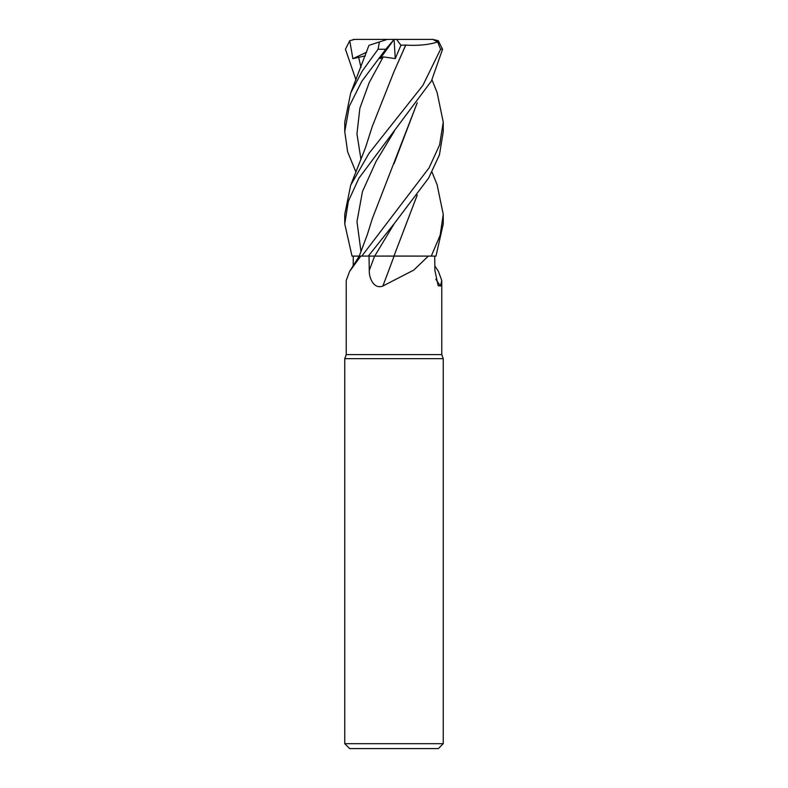 <?xml version="1.0" encoding="UTF-8"?>
<svg xmlns="http://www.w3.org/2000/svg" width="788" height="788" viewBox="0 0 788 788"><rect width="100%" height="100%" fill="white"/><g stroke="black" fill="none" stroke-linecap="round" stroke-linejoin="round"><path stroke-width="1.18" d="M437.074 184.619L443.25 214.356L440.167 235.188L431.282 256.1L393.951 256.051L431.184 256.1L428.337 256.1L413.739 270.107L382.86 286.034C374.014 289.531 368.981 278.262 369.267 270.382L369.02 256.1L394.187 256.1M353.182 265.851L353.28 256.1L360.786 256.1L349.557 271.505L346.228 280.538L346.228 354.6L441.772 354.6L443.25 358.658L443.25 743.675L344.75 743.675L349.675 748.6L438.325 748.6L443.25 743.675M434.818 265.851L438.443 271.505L441.772 280.538L440.453 286.034L438.177 285.66L434.868 270.382L434.72 256.1M346.228 354.6L344.75 358.658L443.25 358.658M435.823 279.208A833.773 795.378 -31.2 0 0 440.453 286.034M360.786 256.1L374.704 256.08L368.301 256.1L394.276 223.565L428.652 178.039L439.428 154.911L443.25 131.655L443.25 122.15L439.615 144.864L429.076 167.864L361.82 256.1M353.26 256.1L359.269 256.08L352.009 256.1L344.75 223.891L348.355 201.245L358.904 178.206L431.42 81.016L442.56 49.25L438.276 40.69L432.829 39.4L437.655 41.961L440.6 49.25L422.88 85.39L368.981 153.374L350.68 185.229L344.75 214.356L344.75 223.891M394.089 256.1A833.773 129.646 -74.9 0 1 382.86 286.034M393.931 256.1L428.337 256.1M369.05 256.1L368.272 256.1M361.84 256.07L359.939 256.08M377.935 256.07L378.673 256.061M388.819 256.051L390.897 256.051M431.282 256.1L435.991 256.1L443.25 223.891L443.25 214.356M437.133 92.629L443.25 122.15M417.246 102.775L372.34 218.581L367.385 234.45L359.259 256.1L349.557 271.505M390.326 256.051L374.694 256.1L394.286 223.565M368.961 45.359L350.68 93.073L362.214 71.117L378.053 49.25L379.412 41.961L387.292 39.4L394.069 39.4L395.271 58.588L400.925 45.241L405.741 45.093M355.979 172.129L347.656 151.907L344.75 131.655L349.311 106.203L361.889 81.164L385.805 49.25L394 39.508M369.868 45.064L380.052 41.754M350.68 93.073L344.75 122.15L344.75 131.655M355.979 79.893L345.44 49.25L349.724 40.69L352.876 58.657L365.337 55.849M417.187 102.873L394.03 163.766M417.246 195.06L393.951 256.061L417.187 195.138M393.143 40.7L380.111 58.657L383.234 56.894L395.271 58.588M405.712 45.064L394.433 70.654M350.68 185.229L365.405 147.878L372.33 126.307L394.158 71.255L405.761 45.113C418.566 45.852 429.391 44.729 438.256 41.754M400.925 45.241L396.591 39.4L432.829 39.4M349.724 40.7L354.6 39.4L396.591 39.4M352.876 58.657L366.627 52.215M374.615 256.1A829.902 129.045 -74.9 0 1 369.267 270.382M440.6 49.25L442.56 49.25M378.053 49.25L385.805 49.25M358.53 56.894L361.002 67.384M394.276 131.32L376.073 161.422L362.47 191.533L356.964 221.635L361.002 251.736M383.234 56.894L369.227 82.553L359.88 108.212L356.954 133.871L360.993 159.531M441.772 280.538L441.772 354.6M344.75 358.658L344.75 743.675M432.021 79.893L437.32 93.073M437.32 185.229L432.021 172.129M353.162 39.508L354.6 39.4"/></g></svg>

